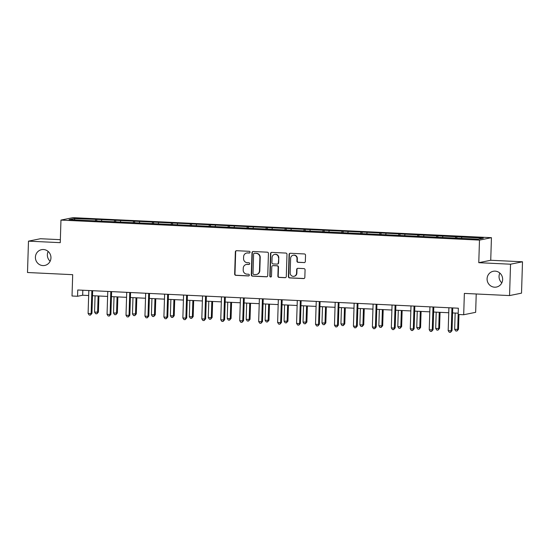 <?xml version="1.0" encoding="UTF-8"?>
<svg xmlns="http://www.w3.org/2000/svg" width="550" height="550" viewBox="0 0 550 550"><rect width="100%" height="100%" fill="white"/><g stroke="black" fill="none" stroke-linecap="round" stroke-linejoin="round"><path stroke-width="0.82" d="M487.087 278.795A8.051 7.769 -101.4 0 0 496.457 287.052A8.051 7.769 -101.4 0 0 502.638 279.538A8.051 7.769 -101.4 0 0 493.268 271.274A8.051 7.769 -101.4 0 0 487.087 278.795M499.854 273.068A8.051 7.769 -101.4 0 0 501.827 282.837M35.406 257.187A8.051 7.769 -101.4 0 0 44.777 265.444A8.051 7.769 -101.4 0 0 50.951 257.929A8.051 7.769 -101.4 0 0 41.58 249.666A8.051 7.769 -101.4 0 0 35.406 257.187M48.173 251.46A8.051 7.769 -101.4 0 0 50.146 261.229M250.064 252.216A0.866 0.832 -101.4 0 0 249.253 251.309L236.583 250.704A1.238 1.189 -101.4 0 0 235.352 251.879L234.657 274.044A1.238 1.189 -101.4 0 0 235.812 275.337L248.483 275.942A0.866 0.832 -101.4 0 0 249.343 275.117A0.866 0.832 -101.4 0 0 248.531 274.216L246.895 274.141A3.953 3.816 -101.4 0 1 243.203 270.016L243.258 268.166A3.953 3.816 -101.4 0 1 247.197 264.413L248.841 264.488A0.866 0.832 -101.4 0 0 249.7 263.663A0.866 0.832 -101.4 0 0 248.896 262.762L247.252 262.687A3.953 3.816 -101.4 0 1 243.561 258.562L243.623 256.712A3.953 3.816 -101.4 0 1 247.562 252.959L249.198 253.034A0.866 0.832 -101.4 0 0 250.064 252.216M60.349 239.676L40.446 238.728L28.483 241.147L27.5 272.511L72.689 274.677L72.023 296.003L77.55 296.271L82.672 295.233L88.66 295.522M522.5 261.786L490.731 260.267L478.775 262.687L510.544 264.206L522.5 261.786L521.517 293.157L509.554 295.577L464.365 293.411L463.691 314.744L475.654 312.324L476.224 293.982M510.544 264.206L509.554 295.577M304.102 262.632A1.238 1.189 -101.4 0 0 305.332 261.456L305.532 255.234A1.238 1.189 -101.4 0 0 304.377 253.949L290.304 253.275A1.238 1.189 -101.4 0 0 289.073 254.451L288.379 276.616A1.238 1.189 -101.4 0 0 289.534 277.908L303.6 278.582A1.238 1.189 -101.4 0 0 304.831 277.406L305.071 269.892A1.238 1.189 -101.4 0 0 303.916 268.606L297.894 268.317A1.238 1.189 -101.4 0 0 296.663 269.493L296.546 273.212A3.3 3.19 -101.4 0 1 294.009 276.299A3.3 3.19 -101.4 0 1 290.166 272.91L290.627 258.314A3.3 3.19 -101.4 0 1 293.157 255.234A3.3 3.19 -101.4 0 1 297.007 258.624L296.924 261.051A1.238 1.189 -101.4 0 0 298.079 262.343L304.425 262.563A1.238 1.189 -101.4 0 0 304.549 262.563M463.691 314.744L458.164 314.476L458.363 308.206L77.749 289.994L77.55 296.271M478.775 262.687L479.483 240.103L60.961 220.083L72.923 217.663L491.439 237.683L479.483 240.103M28.483 241.147L60.252 242.667L60.961 220.083M268.441 253.461A1.238 1.189 -101.4 0 0 267.293 252.175L253.22 251.501A1.238 1.189 -101.4 0 0 251.989 252.677L251.288 274.842A1.238 1.189 -101.4 0 0 252.443 276.134L266.516 276.808A1.238 1.189 -101.4 0 0 267.747 275.632L268.441 253.461M271.762 252.388L285.835 253.062A1.238 1.189 -101.4 0 1 286.983 254.347L286.289 276.519A1.238 1.189 -101.4 0 1 285.058 277.695L279.036 277.406A1.238 1.189 -101.4 0 1 277.881 276.114L278.163 267.128A1.238 1.189 -101.4 0 0 277.014 265.836L273.02 265.643A1.238 1.189 -101.4 0 0 271.782 266.819L271.494 276.183A0.866 0.832 -101.4 0 1 270.827 276.987A0.866 0.832 -101.4 0 1 269.823 276.1L270.531 253.564A1.238 1.189 -101.4 0 1 271.762 252.388M478.232 239.188L69.066 219.608L74.174 218.577L96.759 219.388L387.111 233.276L483.34 238.157L478.232 239.188M455.338 238.363L455.757 236.837M442.537 237.476L442.881 236.218M436.391 237.456L436.81 235.929M423.582 236.576L423.933 235.311M417.436 236.548L417.856 235.022M404.635 235.668L404.979 234.403M398.489 235.641L398.908 234.114M385.681 234.761L386.031 233.496M379.534 234.733L379.954 233.207M366.733 233.853L367.077 232.588M360.58 233.833L360.999 232.299M347.779 232.946L348.123 231.688M341.632 232.925L342.052 231.392M328.824 232.038L329.175 230.78M322.678 232.018L323.097 230.484M309.877 231.131L310.221 229.873M303.724 231.11L304.143 229.584M290.923 230.223L291.266 228.965M284.776 230.202L285.196 228.676M271.968 229.316L272.319 228.058M265.822 229.295L266.241 227.769M253.021 228.415L253.364 227.15M246.874 228.387L247.294 226.861M234.066 227.508L234.417 226.242M227.92 227.48L228.339 225.954M215.119 226.6L215.462 225.335M208.966 226.572L209.385 225.046M196.164 225.692L196.508 224.434M190.018 225.672L190.438 224.139M177.21 224.785L177.561 223.527M171.064 224.764L171.483 223.231M158.262 223.877L158.606 222.619M152.109 223.857L152.536 222.324M139.308 222.97L139.652 221.712M133.162 222.949L133.581 221.423M120.354 222.062L120.704 220.804M114.208 222.042L114.627 220.516M101.406 221.162L101.75 219.897M95.26 221.134L95.679 219.608M74.174 218.577L74.986 219.897M490.731 260.267L491.439 237.683M92.503 295.701L107.614 296.423M111.451 296.608L126.569 297.33M130.405 297.516L145.516 298.238M149.359 298.423L164.471 299.145M168.307 299.331L183.418 300.053M187.261 300.238L202.373 300.96M206.209 301.146L221.327 301.868M225.163 302.046L240.274 302.775M244.117 302.954L259.229 303.683M263.065 303.861L278.183 304.583M282.019 304.769L297.131 305.491M300.974 305.676L316.085 306.398M319.921 306.584L335.032 307.306M338.876 307.491L353.987 308.213M357.823 308.399L372.941 309.121M376.777 309.306L391.889 310.028M395.732 310.207L410.843 310.936M414.679 311.114L429.791 311.836M433.634 312.022L448.745 312.744M452.581 312.929L458.205 313.197M82.83 290.242L82.672 295.233M461.491 238.384L461.835 237.126M96.711 220.935L96.759 219.388M115.665 221.843L115.713 220.296M134.613 222.75L134.661 221.203M153.567 223.657L153.615 222.111M172.521 224.558L172.569 223.018M191.469 225.466L191.517 223.919M210.423 226.373L210.471 224.826M229.371 227.281L229.426 225.734M248.325 228.188L248.373 226.641M267.279 229.096L267.327 227.549M286.227 230.003L286.275 228.456M305.181 230.911L305.229 229.364M324.136 231.811L324.184 230.271M343.083 232.719L343.131 231.172M362.038 233.626L362.086 232.079M380.985 234.534L381.033 232.987M399.939 235.441L399.987 233.894M418.894 236.349L418.942 234.802M437.841 237.256L437.889 235.709M456.796 238.164L456.844 236.617M249.556 252.972A0.866 0.832 -101.4 0 1 249.521 252.972L247.885 252.89A3.953 3.816 -101.4 0 0 246.978 252.959L246.654 253.028M246.29 264.481L246.613 264.413A3.953 3.816 -101.4 0 1 247.521 264.344L249.164 264.426A0.866 0.832 -101.4 0 0 249.198 264.426M236.466 250.704A1.238 1.189 -101.4 0 0 235.675 251.811L234.981 273.982A1.238 1.189 -101.4 0 0 236.136 275.268L248.806 275.88A0.866 0.832 -101.4 0 0 248.834 275.88M253.096 251.501A1.238 1.189 -101.4 0 0 252.312 252.608L251.611 274.78A1.238 1.189 -101.4 0 0 252.766 276.066L266.839 276.739A1.238 1.189 -101.4 0 0 266.956 276.739M254.478 253.289A0.866 0.832 -101.4 0 0 253.612 254.107L253 273.57A0.866 0.832 -101.4 0 0 253.811 274.471L255.537 274.553A3.953 3.816 -101.4 0 0 259.476 270.793L259.896 257.496A3.953 3.816 -101.4 0 0 256.204 253.371L254.801 253.22A0.866 0.832 -101.4 0 0 254.602 253.234L254.279 253.303M256.444 274.484L256.768 274.416A3.953 3.816 -101.4 0 0 259.799 270.731L259.476 270.793M254.801 253.22L256.527 253.303A3.953 3.816 -101.4 0 1 260.219 257.428L259.799 270.731M272.731 265.664L273.054 265.602A1.238 1.189 -101.4 0 1 273.343 265.581L277.337 265.774A1.238 1.189 -101.4 0 1 278.486 267.059L278.204 276.052A1.238 1.189 -101.4 0 0 279.359 277.337L285.381 277.626A1.238 1.189 -101.4 0 0 285.498 277.626M271.645 252.388A1.238 1.189 -101.4 0 0 270.854 253.495L270.146 276.031A0.866 0.832 -101.4 0 0 270.985 276.939M278.458 257.799A3.3 3.19 -101.4 0 0 274.615 254.409A3.3 3.19 -101.4 0 0 272.078 257.489L271.92 262.632A1.238 1.189 -101.4 0 0 273.068 263.924L277.069 264.11A1.238 1.189 -101.4 0 0 278.3 262.934L278.781 257.73A3.3 3.19 -101.4 0 0 274.938 254.341L274.615 254.409M277.351 264.089L277.674 264.028A1.238 1.189 -101.4 0 0 278.623 262.873L278.3 262.934M278.781 257.73L278.623 262.873M293.157 255.234L293.48 255.166A3.3 3.19 -101.4 0 1 297.33 258.555L297.248 260.989A1.238 1.189 -101.4 0 0 298.403 262.274L304.425 262.563M294.009 276.299L294.332 276.238A3.3 3.19 -101.4 0 0 296.869 273.151L296.546 273.212M297.777 268.317A1.238 1.189 -101.4 0 0 296.986 269.424L296.869 273.151M290.187 253.275A1.238 1.189 -101.4 0 0 289.396 254.382L288.702 276.554A1.238 1.189 -101.4 0 0 289.857 277.839L303.923 278.513A1.238 1.189 -101.4 0 0 304.047 278.513M95.074 295.824L94.566 312.118L98.409 312.104L98.917 296.01M98.409 312.104L96.882 313.803L97.598 312.262L98.113 295.969M96.882 313.803L95.666 313.748L94.566 312.118M91.857 290.668A1.258 1.217 -101.4 0 0 91.857 290.737L91.135 313.576L88.096 313.424L88.818 290.593A1.258 1.217 -101.4 0 0 88.818 290.524M92.661 290.709L91.946 313.411L91.135 313.576L90.413 315.109L89.203 315.054L88.096 313.424M91.946 313.411L90.413 315.109M114.029 296.732L113.513 313.026L117.363 313.005L117.865 296.918M117.363 313.005L115.83 314.71L116.552 313.17L117.067 296.876M115.83 314.71L114.62 314.655L113.513 313.026M132.976 297.639L132.468 313.933L136.311 313.913L136.819 297.825M136.311 313.913L134.784 315.618L135.506 314.077L136.015 297.784M134.784 315.618L133.567 315.556L132.468 313.933M110.811 291.576A1.258 1.217 -101.4 0 0 110.804 291.644L110.089 314.483L107.051 314.332L107.766 291.5A1.258 1.217 -101.4 0 0 107.766 291.431M111.609 291.617L110.894 314.318L110.089 314.483L109.368 316.016L108.151 315.961L107.051 314.332M110.894 314.318L109.368 316.016M129.759 292.483A1.258 1.217 -101.4 0 0 129.759 292.552L129.037 315.384L126.005 315.239L126.72 292.407A1.258 1.217 -101.4 0 0 126.72 292.339M130.563 292.524L129.848 315.226L129.037 315.384L128.322 316.924L127.105 316.869L126.005 315.239M129.848 315.226L128.322 316.924M151.931 298.547L151.422 314.841L155.265 314.82L155.767 298.732M155.265 314.82L153.739 316.525L154.454 314.985L154.969 298.691M153.739 316.525L152.522 316.463L151.422 314.841M148.713 293.391A1.258 1.217 -101.4 0 0 148.706 293.459L147.991 316.291L144.953 316.147L145.674 293.315A1.258 1.217 -101.4 0 0 145.674 293.246M149.511 293.432L148.803 316.126L147.991 316.291L147.269 317.831L146.059 317.776L144.953 316.147M148.803 316.126L147.269 317.831M170.885 299.454L170.369 315.748L173.408 315.893L174.213 315.728L174.721 299.633M174.213 315.728L172.686 317.433L173.408 315.893L173.917 299.599M172.686 317.433L171.476 317.371L170.369 315.748M167.667 294.298A1.258 1.217 -101.4 0 0 167.661 294.367L166.946 317.199L163.907 317.054L164.622 294.222A1.258 1.217 -101.4 0 0 164.622 294.154M168.465 294.332L167.75 317.034L166.946 317.199L166.224 318.739L165.007 318.677L163.907 317.054M167.75 317.034L166.224 318.739M189.833 300.362L189.324 316.656L192.363 316.8L193.167 316.635L193.676 300.541M193.167 316.635L191.641 318.34L192.363 316.8L192.871 300.506M191.641 318.34L190.424 318.278L189.324 316.656M186.615 295.206A1.258 1.217 -101.4 0 0 186.615 295.274L185.893 318.106L182.861 317.962L183.576 295.123A1.258 1.217 -101.4 0 0 183.576 295.061M187.419 295.24L186.704 317.941L185.893 318.106L185.178 319.646L183.961 319.584L182.861 317.962M186.704 317.941L185.178 319.646M208.787 301.269L208.271 317.563L211.31 317.707L212.121 317.543L212.623 301.448M212.121 317.543L210.588 319.241L211.31 317.707L211.826 301.414M210.588 319.241L209.378 319.186L208.271 317.563M205.569 296.113A1.258 1.217 -101.4 0 0 205.562 296.175L204.847 319.014L201.809 318.869L202.531 296.031A1.258 1.217 -101.4 0 0 202.531 295.969M206.367 296.147L205.652 318.849L204.847 319.014L204.126 320.554L202.909 320.492L201.809 318.869M205.652 318.849L204.126 320.554M227.741 302.17L227.226 318.464L230.264 318.615L231.069 318.45L231.577 302.356M231.069 318.45L229.542 320.148L230.264 318.615L230.773 302.321M229.542 320.148L228.326 320.093L227.226 318.464M224.517 297.021A1.258 1.217 -101.4 0 0 224.517 297.082L223.802 319.921L220.763 319.777L221.478 296.938A1.258 1.217 -101.4 0 0 221.478 296.869M225.321 297.055L224.606 319.756L223.802 319.921L223.08 321.461L221.863 321.399L220.763 319.777M224.606 319.756L223.08 321.461M246.689 303.077L246.18 319.371L250.023 319.357L250.532 303.263M250.023 319.357L248.497 321.056L249.212 319.516L249.728 303.222M248.497 321.056L247.28 321.001L246.18 319.371M243.471 297.921A1.258 1.217 -101.4 0 0 243.471 297.99L242.749 320.829L239.711 320.684L240.433 297.846A1.258 1.217 -101.4 0 0 240.433 297.777M244.269 297.962L243.561 320.664L242.749 320.829L242.028 322.362L240.817 322.307L239.711 320.684M243.561 320.664L242.028 322.362M265.643 303.985L265.127 320.279L268.978 320.265L269.479 304.171M268.978 320.265L267.444 321.963L268.166 320.423L268.682 304.129M267.444 321.963L266.234 321.908L265.127 320.279M262.426 298.829A1.258 1.217 -101.4 0 0 262.419 298.897L261.704 321.736L258.665 321.585L259.38 298.753A1.258 1.217 -101.4 0 0 259.38 298.684M263.223 298.87L262.508 321.571L261.704 321.736L260.982 323.269L259.765 323.214L258.665 321.585M262.508 321.571L260.982 323.269M284.591 304.893L284.082 321.186L287.925 321.166L288.434 305.078M287.925 321.166L286.399 322.871L287.121 321.331L287.629 305.037M286.399 322.871L285.182 322.816L284.082 321.186M281.373 299.736A1.258 1.217 -101.4 0 0 281.373 299.805L280.651 322.637L277.619 322.493L278.334 299.661A1.258 1.217 -101.4 0 0 278.334 299.592M282.178 299.778L281.462 322.479L280.651 322.637L279.936 324.177L278.719 324.122L277.619 322.493M281.462 322.479L279.936 324.177M303.545 305.8L303.036 322.094L306.879 322.073L307.381 305.986M306.879 322.073L305.353 323.778L306.068 322.238L306.584 305.944M305.353 323.778L304.136 323.716L303.036 322.094M300.327 300.644A1.258 1.217 -101.4 0 0 300.321 300.712L299.606 323.544L296.567 323.4L297.289 300.568A1.258 1.217 -101.4 0 0 297.289 300.499M301.125 300.685L300.417 323.386L299.606 323.544L298.884 325.084L297.674 325.029L296.567 323.4M300.417 323.386L298.884 325.084M322.499 306.707L321.984 323.001L325.827 322.981L326.336 306.893M325.827 322.981L324.301 324.686L325.022 323.146L325.531 306.852M324.301 324.686L323.084 324.624L321.984 323.001M319.282 301.551A1.258 1.217 -101.4 0 0 319.275 301.62L318.56 324.452L315.521 324.308L316.236 301.476A1.258 1.217 -101.4 0 0 316.236 301.407M320.079 301.593L319.364 324.287L318.56 324.452L317.838 325.992L316.621 325.937L315.521 324.308M319.364 324.287L317.838 325.992M341.447 307.615L340.938 323.909L343.977 324.053L344.781 323.888L345.29 307.794M344.781 323.888L343.255 325.593L343.977 324.053L344.486 307.759M343.255 325.593L342.038 325.531L340.938 323.909M338.229 302.459A1.258 1.217 -101.4 0 0 338.229 302.528L337.507 325.359L334.476 325.215L335.191 302.376A1.258 1.217 -101.4 0 0 335.191 302.314M339.034 302.493L338.319 325.194L337.507 325.359L336.793 326.899L335.576 326.837L334.476 325.215M338.319 325.194L336.793 326.899M360.401 308.522L359.886 324.816L362.924 324.961L363.736 324.796L364.237 308.701M363.736 324.796L362.203 326.501L362.924 324.961L363.44 308.667M362.203 326.501L360.993 326.439L359.886 324.816M357.184 303.366A1.258 1.217 -101.4 0 0 357.177 303.428L356.462 326.267L353.423 326.123L354.145 303.284A1.258 1.217 -101.4 0 0 354.145 303.222M357.981 303.401L357.266 326.102L356.462 326.267L355.74 327.807L354.523 327.745L353.423 326.123M357.266 326.102L355.74 327.807M379.349 309.423L378.84 325.717L381.879 325.868L382.683 325.703L383.192 309.609M382.683 325.703L381.157 327.401L381.879 325.868L382.388 309.574M381.157 327.401L379.94 327.346L378.84 325.717M376.131 304.274A1.258 1.217 -101.4 0 0 376.131 304.336L375.416 327.174L372.377 327.03L373.092 304.191A1.258 1.217 -101.4 0 0 373.092 304.123M376.936 304.308L376.221 327.009L375.416 327.174L374.694 328.714L373.478 328.653L372.377 327.03M376.221 327.009L374.694 328.714M398.303 310.331L397.794 326.624L400.826 326.776L401.638 326.611L402.139 310.516M401.638 326.611L400.111 328.309L400.826 326.776L401.342 310.475M400.111 328.309L398.894 328.254L397.794 326.624M395.086 305.174A1.258 1.217 -101.4 0 0 395.086 305.243L394.364 328.082L391.325 327.938L392.047 305.099A1.258 1.217 -101.4 0 0 392.047 305.03M395.883 305.216L395.175 327.917L394.364 328.082L393.642 329.622L392.432 329.56L391.325 327.938M395.175 327.917L393.642 329.622M417.257 311.238L416.742 327.532L420.592 327.518L421.094 311.424M420.592 327.518L419.059 329.216L419.781 327.676L420.296 311.382M419.059 329.216L417.849 329.161L416.742 327.532M414.04 306.082A1.258 1.217 -101.4 0 0 414.033 306.151L413.318 328.989L410.279 328.838L410.994 306.006A1.258 1.217 -101.4 0 0 410.994 305.938M414.837 306.123L414.123 328.824L413.318 328.989L412.596 330.522L411.379 330.468L410.279 328.838M414.123 328.824L412.596 330.522M436.205 312.146L435.696 328.439L439.539 328.419L440.048 312.331M439.539 328.419L438.013 330.124L438.735 328.584L439.244 312.29M438.013 330.124L436.796 330.069L435.696 328.439M432.987 306.989A1.258 1.217 -101.4 0 0 432.987 307.058L432.266 329.897L429.234 329.746L429.949 306.914A1.258 1.217 -101.4 0 0 429.949 306.845M433.792 307.031L433.077 329.732L432.266 329.897L431.551 331.43L430.334 331.375L429.234 329.746M433.077 329.732L431.551 331.43M455.159 313.053L454.651 329.347L458.494 329.326L458.961 314.518M458.494 329.326L456.967 331.031L457.683 329.491L458.198 313.197M456.967 331.031L455.751 330.969L454.651 329.347M451.942 307.897A1.258 1.217 -101.4 0 0 451.935 307.966L451.22 330.798L448.181 330.653L448.903 307.821A1.258 1.217 -101.4 0 0 448.903 307.752M452.739 307.938L452.031 330.639L451.22 330.798L450.498 332.337L449.288 332.282L448.181 330.653M452.031 330.639L450.498 332.337"/></g></svg>
